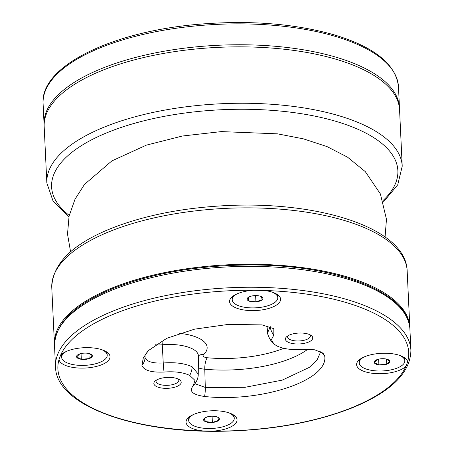<?xml version="1.0" encoding="UTF-8"?>
<svg xmlns="http://www.w3.org/2000/svg" width="454" height="454" viewBox="0 0 454 454"><rect width="100%" height="100%" fill="white"/><g stroke="black" fill="none" stroke-linecap="round" stroke-linejoin="round"><path stroke-width="0.68" d="M409.849 328.259A177.889 70.932 177.3 0 0 409.82 327.232A177.889 70.932 177.3 0 0 243.355 264.307A177.889 70.932 177.3 0 0 56.273 332.305A177.889 70.932 177.3 0 0 54.435 343.99A177.889 70.932 177.3 0 0 54.503 345.017M363.989 357.02A22.808 9.091 177.3 0 0 359.25 362.939A22.808 9.091 177.3 0 0 371.996 370.43A22.808 9.091 177.3 0 0 395.638 368.625A22.808 9.091 177.3 0 0 404.809 360.788A22.808 9.091 177.3 0 0 399.537 355.34M386.314 359.046L389.867 361.185L386.746 364.204L378.903 364.88L374.192 362.542A7.9 3.15 -2.7 0 1 376.724 359.738A7.9 3.15 -2.7 0 1 377.314 359.523A7.9 3.15 -2.7 0 1 385.157 358.842A7.9 3.15 -2.7 0 1 387.109 359.25A7.9 3.15 -2.7 0 1 389.867 361.185A7.9 3.15 -2.7 0 1 386.746 364.204A7.9 3.15 -2.7 0 1 378.903 364.88A7.9 3.15 -2.7 0 1 374.192 362.542L377.314 359.523M404.809 360.788L404.769 359.897A22.808 9.091 177.3 0 0 403.407 357.02M360.289 359.057A22.808 9.091 177.3 0 0 359.205 362.048L359.25 362.939M386.502 359.086L386.746 364.204M378.636 359.148L378.903 364.88M192.785 386.331C188.983 391.393 192.91 394.781 204.572 396.49C261.68 402.794 328.878 380.14 324.689 355.993L322.998 353.144L314.718 349.801L302.574 349.313C292.053 350.13 283.506 349.018 276.94 345.971L273.836 343.979L271.441 339.609L273.836 335.035L273.83 328.69L262.049 324.877L227.993 324.451L194.63 329.144L166.777 338.298L148.327 350.63L143.288 357.962L141.932 365.374C143.804 370.385 151.176 372.615 164.042 372.053C174.569 371.236 183.115 372.348 189.681 375.396L194.936 380.35L193.188 385.928L192.536 386.575M159.36 378.806A13.682 5.454 -2.7 0 1 179.722 379.913A13.682 5.454 -2.7 0 1 167.781 388.312A13.682 5.454 -2.7 0 1 155.103 381.076A13.682 5.454 -2.7 0 1 159.36 378.806M290.929 334.445A13.682 5.454 -2.7 0 1 311.291 335.551A13.682 5.454 -2.7 0 1 299.351 343.95A13.682 5.454 -2.7 0 1 286.673 336.709A13.682 5.454 -2.7 0 1 290.929 334.445M263.825 290.452A25.543 10.187 -2.7 0 1 277.842 294.867A25.543 10.187 -2.7 0 1 255.557 310.547A25.543 10.187 -2.7 0 1 231.892 297.035A25.543 10.187 -2.7 0 1 253.565 290.259A175.607 70.024 177.3 0 0 128.516 308.624A175.607 70.024 177.3 0 0 60.541 355.34A25.543 10.187 -2.7 0 1 61.324 354.546A25.543 10.187 -2.7 0 1 84.03 347.713A25.543 10.187 -2.7 0 1 107.28 352.378A25.543 10.187 -2.7 0 1 91.169 367.462A25.543 10.187 -2.7 0 1 59.037 359.5A175.607 70.024 177.3 0 0 202.796 430.914A25.543 10.187 -2.7 0 1 188.359 417.652A25.543 10.187 -2.7 0 1 211.059 410.813A25.543 10.187 -2.7 0 1 234.309 415.484A25.543 10.187 -2.7 0 1 213.057 431.107A175.607 70.024 177.3 0 0 406.08 366.026A25.543 10.187 -2.7 0 1 372.394 373.29A25.543 10.187 -2.7 0 1 358.921 360.141A25.543 10.187 -2.7 0 1 381.627 353.303A25.543 10.187 -2.7 0 1 404.872 357.973A25.543 10.187 -2.7 0 1 407.579 361.866A175.607 70.024 177.3 0 0 263.825 290.452L253.565 290.259M406.08 366.026L407.579 361.866M202.796 430.914L213.057 431.107M60.541 355.34L59.037 359.5M287.91 335.807A11.401 4.546 177.3 0 0 287.603 336.947A11.401 4.546 177.3 0 0 299.209 340.954A11.401 4.546 177.3 0 0 310.388 335.875A11.401 4.546 177.3 0 0 309.974 334.763M156.335 380.168A11.401 4.546 177.3 0 0 156.034 381.315A11.401 4.546 177.3 0 0 167.639 385.315A11.401 4.546 177.3 0 0 178.814 380.236A11.401 4.546 177.3 0 0 178.405 379.124M193.427 414.53A22.808 9.091 177.3 0 0 188.682 420.444A22.808 9.091 177.3 0 0 193.194 425.534A22.808 9.091 177.3 0 0 218.839 427.691A22.808 9.091 177.3 0 0 234.247 418.299A22.808 9.091 177.3 0 0 228.969 412.851M210.548 416.278A7.9 3.15 -2.7 0 1 216.547 416.755A7.9 3.15 -2.7 0 1 217.795 417.237A7.9 3.15 -2.7 0 1 218.714 420.336A7.9 3.15 -2.7 0 1 212.381 422.47A7.9 3.15 -2.7 0 1 205.134 421.505A7.9 3.15 -2.7 0 1 204.215 418.412A7.9 3.15 -2.7 0 1 206.161 417.249A7.9 3.15 -2.7 0 1 210.548 416.278M234.247 418.299L234.202 417.408A22.808 9.091 177.3 0 0 232.845 414.53M189.727 416.568A22.808 9.091 177.3 0 0 188.643 419.558L188.682 420.444M216.286 416.681L217.795 417.237L218.714 420.336L212.381 422.47L205.134 421.505L204.215 418.412L207.24 416.874M204.964 417.935L205.134 421.505M212.086 416.204L212.381 422.47M44.18 126.575A177.889 70.932 -2.7 0 1 218.533 47.341A177.889 70.932 -2.7 0 1 399.565 109.811L402.227 166.221A177.889 70.932 -2.7 0 0 235.762 103.296A177.889 70.932 -2.7 0 0 48.68 171.294A177.889 70.932 -2.7 0 0 46.841 182.979L44.18 126.575M66.397 351.424A22.808 9.091 177.3 0 0 61.653 357.343A22.808 9.091 177.3 0 0 84.864 365.351A22.808 9.091 177.3 0 0 107.218 355.193A22.808 9.091 177.3 0 0 101.94 349.75M88.717 353.45L92.275 355.59A7.9 3.15 -2.7 0 1 89.149 358.609A7.9 3.15 -2.7 0 1 81.311 359.29A7.9 3.15 -2.7 0 1 76.595 356.946A7.9 3.15 -2.7 0 1 79.132 354.143A7.9 3.15 -2.7 0 1 79.722 353.927A7.9 3.15 -2.7 0 1 87.56 353.252A7.9 3.15 -2.7 0 1 89.517 353.655A7.9 3.15 -2.7 0 1 92.275 355.59L89.149 358.609L81.311 359.29L76.595 356.946L79.722 353.927M62.697 353.462A22.808 9.091 177.3 0 0 61.613 356.452L61.653 357.343M107.218 355.193L107.172 354.307A22.808 9.091 177.3 0 0 105.816 351.43M81.039 353.558L81.311 359.29M88.91 353.496L89.149 358.609M236.96 293.914A22.808 9.091 177.3 0 0 232.221 299.833A22.808 9.091 177.3 0 0 255.426 307.84A22.808 9.091 177.3 0 0 277.78 297.682A22.808 9.091 177.3 0 0 273.274 292.597A22.808 9.091 177.3 0 0 272.502 292.24M259.819 296.07L261.328 296.627L262.247 299.719L255.92 301.853A7.9 3.15 -2.7 0 1 248.667 300.894A7.9 3.15 -2.7 0 1 247.753 297.796A7.9 3.15 -2.7 0 1 249.694 296.632A7.9 3.15 -2.7 0 1 254.081 295.662A7.9 3.15 -2.7 0 1 260.08 296.144A7.9 3.15 -2.7 0 1 261.328 296.627A7.9 3.15 -2.7 0 1 262.247 299.719A7.9 3.15 -2.7 0 1 255.92 301.853L248.667 300.894L247.753 297.796L250.773 296.263M233.26 295.951A22.808 9.091 177.3 0 0 232.176 298.942L232.221 299.833M277.78 297.682L277.74 296.797A22.808 9.091 177.3 0 0 276.378 293.92M248.503 297.325L248.667 300.894M255.625 295.594L255.92 301.853M51.773 287.586C52.431 263.712 72.481 243.9 111.928 228.146C144.486 215.412 182.304 207.909 225.388 205.639C319.406 200.691 406.12 228.277 407.159 270.828A177.889 70.932 177.3 0 0 240.694 207.904A177.889 70.932 177.3 0 0 53.617 275.901A177.889 70.932 177.3 0 0 51.773 287.586L54.435 343.99M127.058 305.86A177.889 70.932 -2.7 0 1 311.461 291.746A177.889 70.932 -2.7 0 1 410.904 350.216C410.575 372.865 390.752 392.177 351.43 408.152C313.192 422.963 268.853 430.681 218.419 431.3C130.752 432.321 56.012 404.423 55.519 366.974A177.889 70.932 -2.7 0 1 127.058 305.86M54.531 346.084C54.86 323.43 74.683 304.118 114.005 288.142C152.243 273.331 196.582 265.613 247.021 264.994C334.689 263.973 409.423 291.871 409.917 329.32A177.889 70.932 177.3 0 0 310.474 270.851A177.889 70.932 177.3 0 0 126.07 284.97A177.889 70.932 177.3 0 0 54.531 346.084L55.519 366.974M270.283 326.693L267.678 332.566C267.372 334.082 268.632 337.072 271.452 341.527L273.836 343.979M198.25 373.983L198.426 356.135A32.138 12.814 177.3 0 0 162.277 344.79L163.241 362.996A13.682 1.345 84.8 0 0 164.042 372.053M198.16 373.965L192.093 366.758C184.676 363.348 175.057 362.099 163.241 362.996C152.623 363.467 146.551 361.634 145.03 357.497L145.047 355.834M195.021 383.732L205.293 387.432L204.777 369.227A15.181 6.05 -2.7 0 1 198.313 367.802M204.572 396.49A13.682 4.165 95.3 0 0 205.293 387.432L244.995 387.313L282.218 380.134L309.316 367.382L317.21 359.704L320.728 351.674M307.96 349.137A87.02 34.697 -2.7 0 1 204.777 369.227A9.12 2.781 -84.7 0 1 207.262 357.746A77.906 31.065 177.3 0 0 283.79 348.309M179.387 333.344A41.246 16.446 -2.7 0 1 203.625 354.608A6.067 2.418 177.3 0 0 207.262 357.746M203.625 354.608A9.12 7.582 46.7 0 0 198.46 355.76M155.291 344.768A15.181 6.05 -2.7 0 0 162.277 344.79A9.12 0.897 84.8 0 0 161.959 340.704M322 352.395A13.682 12.547 -4.2 0 0 324.689 355.993M192.093 366.758A13.682 10.204 116.4 0 1 189.681 375.396M273.836 335.035A13.682 11.378 46.7 0 1 270.306 326.897L270.453 326.755M148.327 350.63C145.416 354.421 144.304 356.328 144.991 356.345L145.03 357.497A13.682 12.547 175.8 0 1 141.932 365.374M382.977 200.594A173.326 69.116 177.3 0 0 272.871 110.418A173.326 69.116 177.3 0 0 53.39 175.556A173.326 69.116 177.3 0 0 69.241 215.395M398.481 86.833A177.889 70.932 177.3 0 0 217.449 24.357A177.889 70.932 177.3 0 0 43.096 103.591L44.083 124.481A177.889 70.932 -2.7 0 1 115.622 63.373A177.889 70.932 -2.7 0 1 300.026 49.253A177.889 70.932 -2.7 0 1 399.469 107.723L398.481 86.833C396.024 64.315 374.471 46.949 333.821 34.748C294.357 23.597 249.49 20.09 199.221 24.221C111.843 31.451 40.066 66.261 43.096 103.591M385.071 236.994L386.462 219.288L380.407 193.949L365.283 171.623L347.548 157.169L327.016 146.585L303.408 138.85L277.502 133.839L221.353 131.598L182.429 136.013L146.404 145.127L111.849 160.915L84.461 184.46L75.018 199.215L69.082 216.11L67.515 234.06L70.58 251.822M407.159 270.828L409.82 327.232M409.917 329.32L410.904 350.216M267.667 332.549L266.952 325.671M198.557 355.403L198.426 356.135M198.239 373.954C198.381 377.887 196.701 381.876 193.188 385.928M46.841 182.979L53.067 201.065L68.929 216.813M383.42 201.979L397.732 184.812L402.227 166.221M44.083 124.481L44.151 125.542M399.497 108.79L399.469 107.723"/></g></svg>
